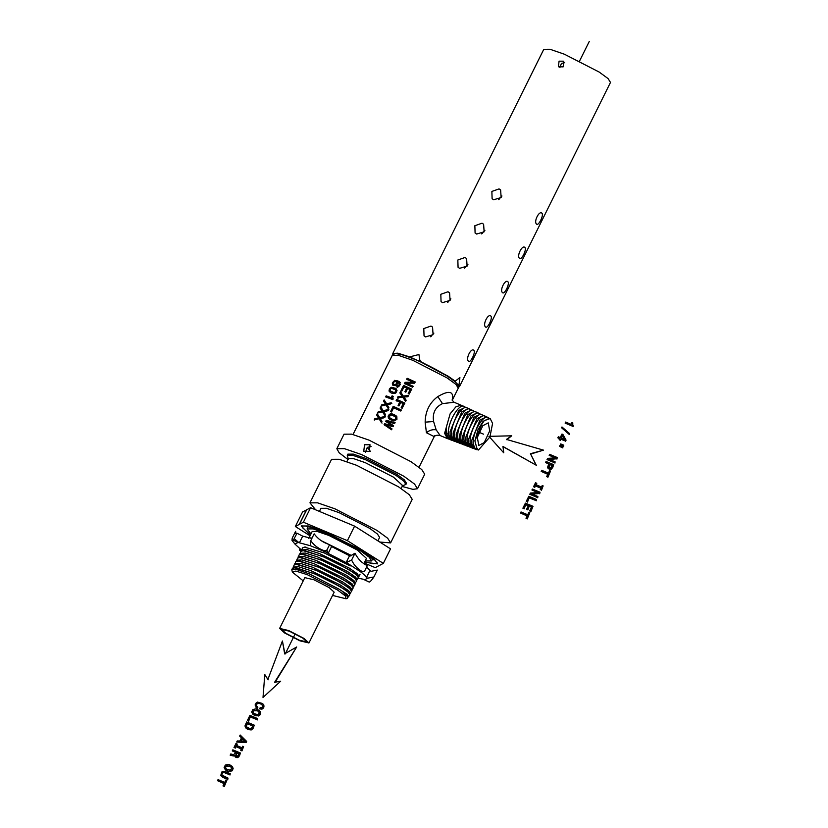 <?xml version="1.0" encoding="UTF-8"?>
<svg xmlns="http://www.w3.org/2000/svg" width="828" height="828" viewBox="0 0 828 828"><rect width="100%" height="100%" fill="white"/><g stroke="black" fill="none" stroke-linecap="round" stroke-linejoin="round"><path stroke-width="1.24" d="M572.79 426.316L565.12 423.108L572.79 426.316L572.769 422.787L571.993 422.466L571.061 424.329L565.648 422.063L565.12 423.108M573.111 426.627L573.183 425.54M572.935 425.354L572.365 424.443M572.686 424.754L572.417 423.698M572.738 424.008L572.769 422.787M569.033 434.265L561.581 427.776L569.033 434.265L569.426 433.458L561.974 426.979L561.581 427.776M569.343 434.576L569.426 433.458M560.028 438.912L557.824 437.815L559.707 438.612L559.138 439.751L560.018 440.113L560.587 438.975L565.265 440.941L565.793 439.885L562.936 434.462L561.974 434.058L560.225 437.567L558.341 436.78L557.824 437.815M560.018 440.113L559.138 439.751M560.339 440.424L560.587 438.975M560.908 439.285L565.265 440.941M565.586 441.241L565.793 439.885M566.104 440.196L562.936 434.462M564.51 439.368L562.367 435.393L561.105 437.94L564.51 439.368M562.688 435.704L561.415 438.25M560.328 444.698L563.63 446.261L563.702 445.164L560.711 443.922L560.328 444.698L563.309 445.95L563.702 445.164M559.5 446.364L562.802 447.917L562.864 446.841L559.883 445.588L559.5 446.364L562.481 447.606L562.864 446.841M555.702 458.215L549.15 455.296L555.391 457.905L547.629 458.36L547.018 459.592L554.625 462.78L555.102 461.817L548.86 459.198L556.613 458.784L557.234 457.522L549.626 454.334L549.15 455.296M554.625 462.78L547.018 459.592M554.946 463.09L555.102 461.817M549.181 459.509L556.613 458.784M556.923 459.095L557.234 457.522M549.088 464.187L545.559 462.531L548.767 463.877L547.567 467.375L548.923 468.927L551.655 468.41L553.694 464.663L546.076 461.475L545.559 462.531M548.923 468.927L548.001 468.296M549.243 469.238L549.947 469.165M550.268 469.476L550.868 468.99M551.179 469.3L551.655 468.41M551.976 468.71L552.317 467.427M552.638 467.737L553.694 464.663M551.117 467.416L552.235 465.336L549.699 464.27L548.664 466.971L550.123 467.975L551.117 467.416M552.555 465.636L550.02 464.58L549.212 467.748M548.177 474.485L541.17 471.37L547.857 474.175L546.656 476.597L547.577 476.98L550.506 471.07L549.585 470.687L548.384 473.119L541.688 470.314L541.17 471.37M547.577 476.98L546.656 476.597M547.888 477.29L550.506 471.07M536.047 484.887L536.772 483.407L535.54 482.714L533.542 486.729L534.464 487.112L535.198 485.643L540.963 488.054L540.229 489.534L541.15 489.917L543.147 485.901L542.226 485.518L541.491 486.999L535.726 484.577L536.461 483.107M534.464 487.112L533.542 486.729M534.784 487.423L535.198 485.643M535.519 485.953L541.284 488.365M541.15 489.917L540.229 489.534M541.471 490.228L543.147 485.901M538.479 492.908L531.928 489.99L538.159 492.608L530.406 493.053L529.785 494.295L537.403 497.483L537.879 496.51L531.638 493.902L539.39 493.478L540.011 492.225L532.404 489.037L531.928 489.99M537.403 497.483L529.785 494.295M537.714 497.783L537.879 496.51M531.959 494.202L539.39 493.478M539.701 493.788L540.011 492.225M527.177 501.789L526.256 501.406L527.177 501.789L529.206 497.711L535.892 500.516L536.42 499.45L528.813 496.262L526.256 501.406M527.498 502.099L529.206 497.711M529.527 498.021L535.892 500.516M536.213 500.816L536.42 499.45M523.813 508.578L522.892 508.195L523.813 508.578L525.801 504.562L528.378 505.649L526.608 509.22L527.519 509.603L529.289 506.032L531.566 506.984L529.62 510.907L530.541 511.29L533.015 506.312L525.407 503.124L522.892 508.195M524.124 508.889L525.801 504.562M526.122 504.873L528.699 505.96M527.519 509.603L526.608 509.22M527.829 509.913L529.289 506.032M529.609 506.332L531.886 507.295M530.541 511.29L529.62 510.907M530.862 511.6L533.015 506.312M527.508 516.123L520.501 513.008L527.188 515.813L525.987 518.235L526.908 518.618L529.837 512.708L528.916 512.325L527.715 514.757L521.019 511.952L520.501 513.008M526.908 518.618L525.987 518.235M527.219 518.928L529.837 512.708M255.883 707.112L257.332 708.292L257.881 707.184L256.287 705.601L256.328 704.224L258.936 703.231L261.596 704.349L262.693 705.973L262.134 707.329L260.106 707.795L259.568 708.892L261.865 708.716L263.428 707.195L263.459 704.607L262.497 703.479L257.518 702.113L256.276 702.724L255.076 704.99L257.011 707.981L257.56 706.874M257.073 706.563L256.287 705.601M256.608 705.911L256.142 704.897M256.463 705.208L256.328 704.224M256.639 704.535L256.897 703.552M257.208 703.862L257.777 703.22M258.098 703.521L258.936 703.231M259.257 703.531L260.334 703.665M260.654 703.966L261.917 704.649M260.779 708.985L259.568 708.892M261.099 709.296L261.865 708.716M262.186 709.027L262.766 708.106M263.087 708.416L263.428 707.195M263.749 707.505L263.759 705.86M264.08 706.17L263.459 704.607M263.78 704.918L262.497 703.479M257.498 709.389L255.676 708.882L252.882 709.565L251.671 711.997L252.954 714.378L257.177 715.847L259.64 714.636L260.075 711.428L257.498 709.389M254.548 715.32L252.954 714.378M254.869 715.62L256.359 715.806M258.232 716.054L259.164 715.133M259.474 715.433L259.64 714.636M259.961 714.947L260.033 714.036M260.354 714.347L260.375 712.691M260.696 712.991L260.075 711.428M260.385 711.738L259.102 710.31M258.212 711.18L254.393 710.041L252.757 711.894L253.844 713.519L257.653 714.647L259.299 712.804L258.212 711.18M258.522 711.49L256.949 710.496M257.26 710.807L253.823 710.683L253.078 712.194L254.165 713.819M248.307 720.888L247.386 720.495L248.307 720.888L250.325 716.8L257.022 719.604L257.549 718.549L249.932 715.361L247.386 720.495M248.617 721.198L250.325 716.8M250.646 717.11L257.022 719.604M257.332 719.915L257.549 718.549M246.133 728.298L247.986 729.499L251.194 729.954L252.85 728.785L254.268 725.152L246.661 721.964L244.953 725.98L246.133 728.298L250.191 729.758L252.944 727.812M253.264 728.122L254.268 725.152M251.474 728.164L252.819 725.845L247.034 723.413L246.268 726.694L249.601 728.526L251.474 728.164M253.14 726.146L247.355 723.724L246.351 726.166L247.313 727.729M236.694 742.033L246.082 742.602L246.672 741.433L240.182 735.016L239.654 736.071L241.476 737.851L239.882 741.039L237.232 740.946L236.694 742.033L245.771 742.292L246.351 741.122L240.182 735.016M244.964 741.246L242.221 738.607L241 741.081L244.964 741.246M245.285 741.557L242.221 738.607M242.542 738.918L241.31 741.381M236.497 745.624L237.232 744.144L235.99 743.451L234.003 747.467L234.924 747.85L235.649 746.37L241.424 748.791L240.689 750.261L241.61 750.654L243.598 746.639L242.676 746.256L241.942 747.725L236.177 745.314L236.911 743.834M234.924 747.85L234.003 747.467M235.235 748.16L235.649 746.37M235.97 746.68L241.735 749.092M241.61 750.654L240.689 750.261M241.931 750.955L243.598 746.639M235.825 752.548L232.295 750.892L235.504 752.238L234.966 753.335L233.62 754.701L230.774 753.966L230.174 755.177L233.713 755.892L234.541 755.415L235.183 756.885L237.657 757.247L240.43 753.014L232.823 749.826L232.295 750.892M231.747 755.581L232.699 755.705M233.02 756.016L233.713 755.892M235.732 757.196L235.183 756.885M236.052 757.506L236.736 757.423M237.056 757.734L237.657 757.247M237.978 757.558L238.454 756.668M238.764 756.968L239.106 755.685M239.427 755.995L240.43 753.014M237.905 755.674L238.971 753.697L236.435 752.631L235.68 755.705L236.922 756.233L237.905 755.674M239.292 753.997L236.756 752.942L236.001 756.005M229.936 764.906L228.124 764.399L225.319 765.072L224.119 767.504L225.392 769.895L228.807 771.323L232.088 770.154L232.513 766.945L229.936 764.906M226.996 770.827L225.392 769.895M227.317 771.137L228.807 771.323M230.67 771.572L231.602 770.64M231.923 770.951L232.088 770.154M232.409 770.464L232.482 769.554M232.792 769.854L232.813 768.198M233.134 768.508L232.513 766.945M232.834 767.256L231.54 765.828M230.65 766.697L226.831 765.558L225.195 767.401L226.282 769.026L230.091 770.164L231.736 768.322L230.65 766.697M230.971 767.007L229.387 766.014M229.708 766.324L226.261 766.2L225.516 767.711L226.603 769.336M225.475 771.675L222.794 771.354L221.821 771.975L220.734 775.515L227.462 779.158L227.99 778.082L221.821 774.998L222.442 772.803L223.912 772.41L229.666 774.708L230.194 773.642L225.475 771.675M222.742 777.181L221.449 776.426M223.063 777.492L227.462 779.158M227.772 779.469L227.99 778.082M222.66 775.898L221.821 774.998M222.142 775.308L221.697 774.304M222.007 774.615L221.925 773.507M222.246 773.818L222.442 772.803M222.753 773.114L223.094 772.441M224.222 772.71L224.895 772.71M225.216 773.021L229.666 774.708M229.987 775.018L230.194 773.642M224.512 783.795L217.505 780.68L224.191 783.485L222.991 785.907L223.912 786.289L226.851 780.38L225.93 779.997L224.719 782.429L218.033 779.624L217.505 780.68M223.912 786.289L222.991 785.907M224.233 786.6L226.851 780.38M502.948 446.468L503.745 452.792L502.948 446.468L536.068 465.139L530.448 453.723L543.51 450.142L506.457 439.409L511.704 435.807L488.944 436.346L503.424 452.481M503.269 446.778L536.068 465.139M536.389 465.45L530.448 453.723M530.769 454.034L543.51 450.142M506.767 439.72L511.704 435.807M280.661 681.196L263.014 697.445L280.661 681.196L274.585 682.293L296.683 646.978L284.666 653.82L282.42 641.007L267.879 679.477L264.794 674.551L263.014 697.445M274.906 682.603L296.683 646.978M284.987 654.13L282.42 641.007M268.189 679.788L264.794 674.551M394.904 384.751L396.508 383.643L396.705 382.246L395.132 381.263L393.486 382.484L393.642 384.285L395.981 385.03L397.202 383.333L396.384 381.739M434.224 436.604L426.42 432.733L425.147 422.156C425.395 411.143 429.618 402.615 437.836 396.581C448.528 390.34 453.465 391.054 452.637 398.723L452.233 399.945M415.221 381.946L414.6 383.198L406.403 383.178L413.1 386.231L412.613 387.193L404.519 383.53L405.13 382.298L413.234 382.184L406.651 379.234L407.128 378.282L415.221 381.946M411.682 389.088L409.208 394.066L408.183 393.59L410.129 389.667L407.655 388.518L405.886 392.099L404.913 391.654L406.683 388.084L403.992 386.893L402.004 390.899L401.062 390.495L403.578 385.424L411.682 389.088M408.494 395.536L403.267 396.022L400.441 391.727L399.841 392.938L402.129 396.177L398.009 396.643L397.399 397.864L402.719 397.161L405.575 401.404L406.155 400.245L403.95 397.036L407.894 396.747L408.494 395.536M404.757 403.029L402.17 408.235L401.156 407.749L403.205 403.619L400.731 402.47L399.065 405.834L398.092 405.399L399.758 402.035L396.126 400.431L396.653 399.365L404.757 403.029M401.301 409.984L400.773 411.05L393.621 407.79L391.592 411.868L390.65 411.464L393.196 406.32L401.301 409.984M396.85 416.66L394.024 414.383L390.516 413.814L389.253 414.404L388.053 416.836L389.388 419.289L393.9 421.017L396.933 419.382L396.85 416.66M395.028 422.653L394.563 423.594L387.131 421.421L393.517 425.706L393.021 426.71L385.506 424.681L391.954 428.842L391.499 429.763L384.089 424.681L384.565 423.719L392.141 425.664L385.724 421.38L386.231 420.365L395.028 422.653M397.254 385.796L398.775 385.351L399.365 383.954L397.44 381.884L397.285 384.099L395.743 385.682L392.824 385.227L392.337 383.395L394.594 380.352L399.055 381.377L400.276 384.44L398.579 386.728L396.726 386.852L397.254 385.796L397.802 386.324L397.274 387.39M395.815 388.373L397.036 390.547L395.856 392.927L394.697 393.507L391.53 393.114L389.191 391.406L389.326 389.046L391.23 387.287L395.815 388.373M392.099 395.836L391.168 397.699L386.179 395.846L385.662 396.891L392.834 399.624L392.845 396.136L392.099 395.836L392.648 396.364L391.716 398.227L386.303 395.96L385.786 397.016M386.469 403.743L391.209 402.791L390.609 404.002L387.028 404.644L388.87 407.49L388.291 408.659L385.92 404.871L381.108 406.072L381.708 404.851L385.434 403.992L383.55 401.145L384.151 399.934L386.935 404.188L391.82 403.381M383.022 410.678L387.763 409.725L387.162 410.936L383.581 411.588L385.424 414.435L384.854 415.594L382.474 411.816L377.661 413.006L378.261 411.785L381.987 410.936L380.104 408.09L380.704 406.879L383.488 411.133L388.373 410.326M379.576 417.622L384.316 416.67L383.716 417.881L380.135 418.523L381.987 421.369L381.408 422.539L379.027 418.751L374.215 419.951L374.825 418.73L378.541 417.871L376.657 415.025L377.257 413.814L380.042 418.068L384.937 417.26M364.175 563.009L375.281 567.656L383.333 563.371L347.387 540.653L354.591 526.132L310.593 507.709L302.541 511.994L295.337 526.504L310.045 535.809M347.387 540.653L303.39 522.22L310.593 507.709M303.39 522.22L295.337 526.504M364.558 562.233L377.454 563.868L374.68 559.469L364.537 552.038L324.793 531.638L308.347 525.977L301.206 526.008L310.293 535.302M383.333 563.371L390.537 548.85L354.591 526.132M306.65 509.8L299.446 524.321M306.474 509.893L299.27 524.414M377.91 540.87L379.607 537.434L377.475 534.05L369.671 528.336L339.107 512.646L326.449 508.288L320.954 508.32L319.422 511.404M482.745 415.335C478.253 409.487 465.212 430.819 467.209 442.121L469.083 446.551L470.987 447.43M470.18 447.234L467.52 445.961L465.646 441.51L465.574 437.826L473.958 417.271L480.519 414.114M468.679 439.047L477 418.626L468.679 439.047L468.751 442.711L470.614 447.13L471.794 447.844M482.662 415.252L480.457 414.083M485.653 416.629L483.459 415.47L477 418.626M485.736 416.701C481.275 410.895 468.327 432.102 470.314 443.322L472.177 447.731L474.071 448.6M379.762 542.05L390.609 542.899L387.68 538.241L376.937 530.386L334.916 508.806L317.517 502.824L309.951 502.855L315.654 509.82M465.574 437.826L473.958 417.271M479.743 413.959C475.22 408.069 462.096 429.546 464.104 440.91L465.988 445.371L467.892 446.261M471.784 440.268L480.054 419.982L471.784 440.268L471.856 443.922L473.709 448.31L474.879 449.014M390.609 542.899L412.22 499.356L409.291 494.699L398.558 486.843L356.526 465.264L339.128 459.281L331.573 459.312L309.951 502.855M465.626 445.505L464.425 444.781L462.541 440.31L462.469 436.604L470.904 415.915L477.456 412.706L479.66 413.876M486.522 416.877L480.054 419.982M488.655 418.005L486.45 416.846M488.727 418.078C484.297 412.313 471.442 433.375 473.419 444.522L475.272 448.9L478.491 450.008L476.731 447.824L475.272 448.9M474.941 440.734L483.097 421.338L477.953 429.742L474.92 440.993L476.731 447.824M462.469 436.604L470.904 415.915M476.752 412.582C472.198 406.662 458.981 428.273 461.01 439.709L462.893 444.201L464.808 445.091M477.953 429.742L484.245 420.655L490.155 418.544L489.451 418.223L483.097 421.338M490.155 418.544L492.577 423.387L490.062 436.315M489.7 437.184L478.491 450.008M559.904 67.565L561.415 63.435L564.655 62.69M401.145 488.53L402.625 485.55L393.435 477.125L365.158 462.614L353.452 458.588L348.371 458.608L346.88 461.6M462.531 444.336L461.331 443.611L459.436 439.099L459.364 435.383L467.861 414.559L474.454 411.33L475.965 412.023M476.659 412.489L475.976 412.023M482.776 425.737L488.251 422.86L489.71 430.891L484.245 442.576L478.781 445.454L477.321 437.422L482.776 425.737M559.076 61.168L563.764 61.2L563.164 66.861L558.393 66.757L559.076 61.168M458.567 387.173L459.499 386.593L610.495 82.417L608.062 78.567L599.193 72.067L564.437 54.234L550.051 49.287L543.799 49.307L392.803 353.484L392.907 354.581M348.371 459.312L347.253 455.338L352.749 455.317L365.396 459.664L395.97 475.355L403.774 481.078L405.906 484.463L402.066 485.964M459.364 435.383L467.861 414.559M473.761 411.205C469.165 405.244 455.866 427 457.905 438.509L459.799 443.021L461.724 443.922M524.911 247.479C527.053 249.3 521.329 260.841 519.529 258.336C516.455 256.111 522.178 244.581 524.911 247.479L524.579 247.251M507.895 281.758C510.038 283.59 504.314 295.12 502.503 292.615C499.439 290.4 505.163 278.87 507.895 281.758L507.554 281.541M490.88 316.048C493.022 317.88 487.299 329.409 485.487 326.905C482.413 324.69 488.137 313.15 490.88 316.048L490.538 315.82M541.936 213.189C544.079 215.021 538.355 226.551 536.544 224.046C533.47 221.832 539.204 210.302 541.936 213.189L541.595 212.962M473.854 350.327C475.996 352.159 470.273 363.689 468.472 361.184C465.398 358.969 471.122 347.439 473.854 350.327L473.512 350.109M482.558 232.306L482.62 233.299M465.543 266.595L465.595 267.579M448.517 300.874L448.579 301.868M499.574 198.027L499.636 199.01M431.502 335.164L431.564 336.158M501.954 195.988L498.611 199.6M499.046 188.908L491.873 191.434L492.111 198.751L493.664 199.765L501.137 197.54L500.629 189.954L499.046 188.908M484.939 230.277L481.596 233.889M482.031 223.198L474.858 225.723L475.096 233.041L476.638 234.055L484.121 231.819L483.614 224.243L482.031 223.198M467.923 264.556L464.57 268.179M465.015 257.477L457.832 260.013L458.07 267.33L459.623 268.334L467.106 266.109L466.588 258.533L465.015 257.477M450.898 298.846L447.555 302.458M447.989 291.766L440.817 294.292L441.055 301.609L442.597 302.624L450.08 300.388L449.573 292.812L447.989 291.766M433.882 333.125L430.529 336.748M430.974 326.056L423.791 328.581L424.039 335.899L425.582 336.913L433.065 334.678L432.558 327.101L430.974 326.056M371.058 446.499L367.27 447.379L365.51 452.202M405.906 484.463L406.496 483.273L404.364 479.888L396.56 474.165L365.986 458.474L353.339 454.127L347.843 454.148L347.253 455.338M459.447 443.166L458.236 442.431L456.331 437.898L456.259 434.162L464.808 413.203L471.453 409.953L473.657 411.112M420.262 360.563L419.216 361.236M446.809 375.85L420.717 361.939L409.653 356.899L397.875 353.194L392.803 353.484M420.717 361.939L419.982 361.225L418.937 354.529L409.653 356.899M459.499 386.593L459.012 384.844L459.902 377.537L455.224 381.18L453.226 380.342M459.012 384.844L457.004 383.995M455.224 381.18L448.196 376.243L419.982 361.225M364.548 444.729L370.023 444.76L369.319 451.363L363.751 451.25L364.548 444.729M402.18 486.45L412.893 489.348L417.498 488.727L414.559 484.08L403.826 476.214L361.795 454.644L344.407 448.652L336.841 448.693L339.128 452.74L347.926 459.509M456.259 434.162L464.808 413.203M470.759 409.829C466.143 403.826 452.75 425.716 454.8 437.308L456.704 441.852L458.64 442.752M417.498 488.727L424.702 474.216L421.773 469.559L411.03 461.703L369.009 440.123L351.61 434.141L344.044 434.182L336.841 448.693M456.363 441.997L455.141 441.252L453.226 436.698L453.164 432.94L461.765 411.847L468.524 408.608M470.656 409.736L468.451 408.577M453.164 432.94L461.765 411.847M455.079 439.596L453.609 440.672L455.545 441.572M465.522 407.231L458.712 410.491L450.059 431.719L450.121 435.487L452.057 440.082L453.278 440.817M467.665 408.349L465.46 407.19M467.768 408.452C463.121 402.418 449.635 424.443 451.695 436.097L453.609 440.672M452.078 400.069L454.086 402.263L442.494 403.619C435.249 407.107 432.288 413.068 433.603 421.524L436.149 429.815L440.196 435.58M450.059 431.719L458.712 410.491M447.451 438.612L444.605 433.354L450.121 413.845L456 406.714L461.227 405.254L454.199 402.304M464.777 407.086C460.089 401 446.53 423.17 448.59 434.897L450.525 439.502L452.461 440.403M447.182 433.593L445.578 434.317L446.344 428.738L447.12 434.917L448.962 438.902L450.194 439.647M464.663 406.972L461.393 405.327M445.578 434.317L447.43 438.322L449.376 439.233M363.958 563.454L366.462 558.403L357.261 549.989L328.985 535.478L317.29 531.452L312.197 531.472L308.74 538.438M351.807 555.702L321.937 541.026M312.063 538.055L310.107 537.889M350.12 555.93L331.055 546.025M299.85 554.18L300.926 551.262L304.186 550.485L330.051 559.066L355.823 573.876L358.358 577.634L356.475 580.149M301.547 550.755L301.589 549.947L307.033 549.616L319.38 553.508L349.178 568.039L357.241 573.659L359.01 576.319L358.182 576.723M301.589 549.947L302.634 547.836L304.476 547.111L324.348 552.969L350.223 565.928M357.241 573.659L355.823 573.876L358.048 576.516M298.142 557.606L299.229 554.698L302.489 553.911L328.343 562.491L354.125 577.302L356.661 581.059L354.777 583.585M299.881 553.373L305.325 553.042L317.683 556.944L347.47 571.465L355.533 577.085L357.313 579.745M356.589 574.984L348.516 569.364L322.651 556.406L302.769 550.537M355.533 577.085L354.125 577.302L356.34 579.952M296.445 561.032L297.531 558.124L300.781 557.337L326.646 565.917L352.417 580.728L354.953 584.496L353.07 587.011M298.183 556.799L303.628 556.478L315.975 560.37L345.773 574.901L353.835 580.511L355.605 583.171M354.891 578.41L346.818 572.79L320.943 559.831L301.071 553.963M353.835 580.511L352.417 580.728L354.643 583.378M294.747 564.468L295.824 561.55L299.084 560.763L324.949 569.343L350.72 584.164L353.256 587.921L351.372 590.436M296.476 560.235L301.93 559.904L314.278 563.796L344.065 578.327L352.128 583.937L353.908 586.607M353.183 581.846L345.11 576.216L319.246 563.257L299.363 557.389M352.128 583.937L350.72 584.164L352.935 586.804M293.04 567.894L294.126 564.975L297.387 564.199L323.241 572.779L349.012 587.59L351.548 591.347L349.664 593.862M294.778 563.661L300.222 563.33L312.58 567.232L342.368 581.753L350.43 587.373L352.21 590.033M351.486 585.272L343.413 579.652L317.548 566.694L297.666 560.825M350.43 587.373L349.012 587.59L351.238 590.24M348.805 596.885L347.025 594.225L338.766 588.998L309.289 573.866L297.086 569.664L291.787 569.695L292.419 568.412L295.679 567.625L321.543 576.205L347.315 591.016L349.851 594.783L347.905 597.298M293.071 567.087L298.525 566.756L310.883 570.658L340.66 585.189L348.733 590.799L350.503 593.459M349.789 588.698L341.716 583.078L315.851 570.119L295.958 564.251M348.733 590.799L347.315 591.016L348.081 592.123L340.008 586.503L314.143 573.545L294.261 567.677M348.081 592.123L349.54 593.666M347.025 594.225L345.607 594.442L347.584 596.729L342.978 592.103L346.094 595.146M291.787 569.695L292.377 572.117L295.855 571.061L307.364 574.694L337.431 589.929L345.338 595.881L346.073 598.768L332.546 595.425M346.073 598.768L347.439 598.323L347.584 596.729M303.214 580.863L292.377 572.117M308.947 642.963L303.979 638.409L288.693 630.563L279.616 628.4L284.594 632.954L299.871 640.8L308.947 642.963L334.17 592.165L329.192 587.611L313.916 579.766L304.828 577.634M285.815 633.296L299.167 640.147L307.105 642.042L302.758 638.067L289.396 631.205L281.468 629.321L285.815 633.296M365.22 560.908L371.596 560.949L369.247 557.234L360.656 550.941L327.029 533.687L313.119 528.895L307.064 528.926L310.955 533.967M411.795 389.212L404.188 386.024L401.673 391.095M406.683 388.084L407.159 388.549L405.389 392.12M410.129 389.667L408.411 393.797M404.188 386.024L403.578 385.424M384.275 400.059L383.664 401.269L385.838 404.385L381.832 404.964L381.222 406.186M385.92 404.871L388.912 409.249M401.062 392.327L400.462 393.538L402.636 396.653L398.62 397.233L398.02 398.454M402.719 397.161L405.699 401.518M408.608 395.66L403.267 396.022M400.462 393.538L399.841 392.938M398.62 397.233L398.009 396.643M391.437 388.28L395.712 389.905L395.235 392.172L393.383 392.4L390.164 390.847L390.123 389.326L391.437 388.28M404.882 403.143L397.274 399.955L396.736 401.031M399.758 402.035L400.234 402.491L398.568 405.855M403.205 403.619L401.373 407.966M397.274 399.955L396.653 399.365M380.828 406.993L380.228 408.204L382.391 411.33L378.386 411.909L377.785 413.131M382.474 411.816L385.465 416.194M401.425 410.108L393.817 406.921L391.261 412.054M393.817 406.921L393.196 406.32M392.006 414.983L389.905 415.242L389.47 417.612L393.114 419.713L395.318 419.537L395.712 417.136L392.006 414.983M395.153 422.766L386.842 420.955L386.345 421.969M392.141 425.664L385.186 424.309L384.699 425.281M392.079 428.956L385.506 424.681M393.642 425.82L387.131 421.421M386.842 420.955L386.231 420.365M385.186 424.309L384.565 423.719M396.094 415.749L392.669 414.321L389.874 414.994L388.663 417.426L389.947 419.817M390.298 418.44L393.476 420.065L395.536 419.755L396.291 418.243L394.842 416.267M392.669 414.321L392.12 413.783M391.116 414.393L390.516 413.814M389.874 414.994L389.253 414.404M389.005 416.111L388.384 415.511M388.663 417.426L388.053 416.836M388.974 418.699L388.373 418.13M415.345 382.06L407.738 378.872L407.262 379.824M413.234 382.184L405.741 382.898L405.13 384.13M413.224 386.345L406.403 383.178M407.738 378.872L407.128 378.282M405.741 382.898L405.13 382.298M377.382 413.938L376.781 415.149L378.955 418.264L374.939 418.844L374.339 420.065M379.027 418.751L382.019 423.129M393.424 396.695L392.648 396.364M393.269 398.951L392.669 398.371M391.716 398.227L391.168 397.699M396.364 388.901L392.927 387.463L390.257 388.042L389.077 390.423L390.361 392.648M390.164 390.847L395.008 393.021L396.395 392.058L395.712 389.905M396.581 391.209L395.991 390.64M396.395 392.058L395.805 391.489M395.825 392.741L395.235 392.172M395.008 393.021L394.438 392.472M393.911 392.907L393.383 392.4M400.193 382.453L397.854 380.921L394.79 380.538L392.814 382.319L393.083 385.475M398.496 382.495L399.955 384.523L399.365 385.92L397.802 386.324M393.642 384.285L395.298 385.144M399.593 381.894L399.055 381.377M399.717 383.747L399.148 383.188M399.955 384.523L399.365 383.954M399.738 385.382L399.148 384.803M399.365 385.92L398.775 385.351M398.92 386.262L398.33 385.693M398.392 386.397L397.823 385.838M373.914 576.95C371.596 580.293 370.033 582.001 369.236 582.053L364.527 579.838L367.622 578.192L373.914 576.95L377.32 570.088L371.027 571.33L366.618 567.056M355.005 553.218L351.6 560.07C354.156 565.462 357.893 569.385 362.819 571.837L364.579 571.144L367.301 565.669C361.96 563.123 357.862 558.972 355.005 553.218L350.296 555.981L349.519 555.764L331.593 546.542L328.323 553.125L310.552 545.787L298.059 542.433L294.954 544.079L301.527 550.092M310.552 545.787L310.748 540.694L314.154 533.832C317.983 539.069 323.137 542.671 329.606 544.617L331.593 546.542M311.856 538.459L302.706 536.161L299.436 542.744L298.059 542.433L293.35 540.198L292.015 540.425L292.212 538.19L295.617 531.338L295.42 533.574L296.993 533.222L302.706 536.161M295.617 531.338L296.01 533.625M292.015 540.425L294.954 544.079M351.6 560.07L346.114 562.626L327.909 553.27L324.886 550.91C318.904 549.016 314.195 545.611 310.748 540.694M349.519 555.764L346.114 562.626M367.622 578.192L366.431 577.571C365.841 576.184 363.761 574.166 360.18 571.517L346.891 562.833M369.837 570.72L366.431 577.571M358.089 578.172L363.389 579.258M360.056 571.413L360.718 571.579M324.886 550.91L326.884 550.092L329.606 544.617M326.884 550.092L327.919 552.7M293.35 540.198L296.993 533.222M294.282 538.697L298.256 542.102M300.999 551.158L299.767 550.413L301.868 550.692M299.374 548.364L299.767 550.413M589.288 41.4L579.517 61.096M295.192 633.844L285.525 653.333M483.511 434.151L478.936 432.237L483.511 434.151M392.286 355.388C391.168 355.512 395.991 352.79 396.426 353.691L402.108 354.788C416.277 359.248 431.243 366.297 446.996 375.943C458.132 383.333 457.905 385.03 457.894 384.844L458.288 388.156L455.886 384.347L447.099 377.92L412.706 360.263L398.475 355.367L392.286 355.388L353.018 434.503M370.468 451.477L367.27 447.379M436.149 429.815C432.589 429.287 429.339 430.26 426.42 432.733M452.191 399.686L452.637 398.723M433.603 421.524L425.147 422.156M442.494 403.619L437.836 396.581M448.89 437.246L447.43 438.322M307.447 526.504L308.006 527.032M364.527 579.838L369.205 582.063M473.264 448.403L471.701 447.813M465.533 445.474L467.095 446.064M474.961 440.465L474.92 440.993M474.796 448.983L476.473 449.625M462.448 444.305L464.001 444.895M459.354 443.125L460.917 443.715M456.269 441.955L457.832 442.545M419.02 467.261L434.265 436.563M458.288 388.156L452.305 400.203M454.748 441.376L453.185 440.786M440.144 435.559C437.277 434.907 435.269 435.3 434.12 436.718L434.659 435.756M447.275 438.54L440.144 435.549M450.101 439.616L451.653 440.206M447.368 438.581L448.569 439.037M305.894 547.049L304.476 547.111M360.056 574.208L359.01 576.319M279.626 628.4L304.839 577.602M371.596 560.949L372.672 558.776M307.064 528.926L308.151 526.753M364.755 561.839L373.418 563.785L377.475 562.968M301.909 525.449L302.706 527.85L310.49 534.909M374.142 560.08L366.607 553.994L357.23 548.074L327.05 533.004C318.438 529.434 312.094 527.343 308.037 526.732L306.225 526.37"/></g></svg>
